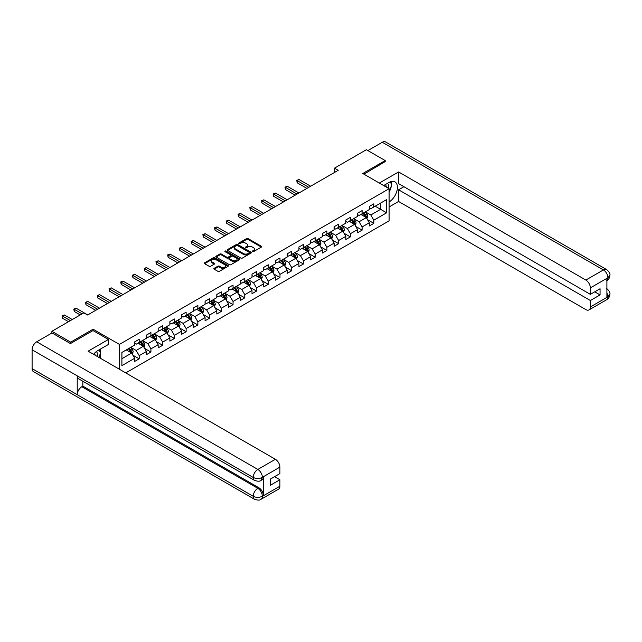 <?xml version="1.0" encoding="UTF-8"?>
<svg xmlns="http://www.w3.org/2000/svg" width="642" height="642" viewBox="0 0 642 642"><rect width="100%" height="100%" fill="white"/><g stroke="black" fill="none" stroke-linecap="round" stroke-linejoin="round"><path stroke-width="0.96" d="M252.475 251.632A0.73 0.425 0 0 0 253.51 251.632L261.35 247.106A1.043 0.602 0 0 0 261.655 246.68A1.043 0.602 0 0 0 261.35 246.255L248.069 238.583A1.043 0.602 0 0 0 246.592 238.583L238.744 243.109A0.73 0.425 0 0 0 239.779 243.703L240.79 243.117A3.338 1.926 0 0 1 245.517 243.117L246.624 243.759A3.338 1.926 0 0 1 247.603 245.124A3.338 1.926 0 0 1 246.624 246.488L245.613 247.074A0.73 0.425 0 0 0 246.64 247.668L247.66 247.082A3.338 1.926 0 0 1 252.386 247.082L253.494 247.724A3.338 1.926 0 0 1 254.473 249.088A3.338 1.926 0 0 1 253.494 250.452L252.475 251.038A0.73 0.425 0 0 0 252.475 251.632L252.475 251.038M214.179 268.332A1.043 0.602 0 0 0 213.874 268.757A1.043 0.602 0 0 0 214.179 269.183L217.911 271.333A1.043 0.602 0 0 0 219.387 271.333L228.095 266.31A1.043 0.602 0 0 0 228.4 265.876A1.043 0.602 0 0 0 228.095 265.451L214.813 257.779A1.043 0.602 0 0 0 213.337 257.779L204.621 262.811A1.043 0.602 0 0 0 204.316 263.236A1.043 0.602 0 0 0 204.621 263.661L209.123 266.261A1.043 0.602 0 0 0 210.6 266.261L214.332 264.111A1.043 0.602 0 0 0 214.637 263.685A1.043 0.602 0 0 0 214.332 263.26L212.093 261.968A2.793 1.613 0 0 1 211.282 260.829A2.793 1.613 0 0 1 213 259.336A2.793 1.613 0 0 1 216.049 259.689L224.796 264.737A2.793 1.613 0 0 1 225.615 265.876A2.793 1.613 0 0 1 223.889 267.369A2.793 1.613 0 0 1 220.848 267.016L219.387 266.181A1.043 0.602 0 0 0 217.911 266.181L214.179 268.332L214.179 269.183L217.911 267.048L217.911 266.181M93.09 330.606L93.09 329.21L70.684 342.154L51.882 331.296L51.882 333.038M93.09 329.21L119.412 344.409L389.108 188.708L389.108 220.84L125.736 372.898M385.192 161.872L385.192 160.572L362.786 173.509L389.108 188.708M385.192 160.572L366.389 149.714L334.434 168.172L334.434 172.513M51.882 331.296L83.845 312.847L87.601 315.013L338.19 170.339L334.434 168.172M240.87 258.084A1.043 0.602 0 0 0 242.347 258.084L251.054 253.052A1.043 0.602 0 0 0 251.359 252.627A1.043 0.602 0 0 0 251.054 252.202L237.765 244.53A1.043 0.602 0 0 0 236.288 244.53L227.581 249.553A1.043 0.602 0 0 0 227.276 249.979A1.043 0.602 0 0 0 227.581 250.412L240.87 258.084M225.326 251.792A0.73 0.425 0 0 1 226.064 251.897L226.064 251.03L239.578 258.822A1.043 0.602 0 0 1 239.883 259.256A1.043 0.602 0 0 1 239.578 259.681L230.863 264.705A1.043 0.602 0 0 1 229.387 264.705L216.097 257.033L219.829 254.898L219.829 254.031L216.097 256.182A1.043 0.602 0 0 0 215.792 256.607A1.043 0.602 0 0 0 216.097 257.033L216.097 256.182M219.829 254.898A1.043 0.602 0 0 1 221.305 254.898L221.305 254.031A1.043 0.602 0 0 0 219.829 254.031M221.305 254.031L226.698 257.145A1.043 0.602 0 0 0 228.167 257.145L230.647 255.717A1.043 0.602 0 0 0 230.951 255.291A1.043 0.602 0 0 0 230.647 254.866L225.037 251.624A0.73 0.425 0 0 1 226.064 251.03M119.412 369.246L119.412 344.409M132.918 355.203L139.194 358.822L139.194 355.66L146.416 351.487L146.416 354.657L150.926 352.049L150.926 348.879L158.149 344.714L158.149 347.884L162.659 345.276L162.659 342.106L169.881 337.941L169.881 341.111L174.391 338.503L174.391 335.333L181.614 331.168L181.614 334.338L186.124 331.729L186.124 328.56L193.346 324.395L193.346 327.564L197.856 324.956L197.856 321.786L205.071 317.621L205.071 320.791L209.589 318.183L209.589 315.013L216.803 310.848L216.803 314.018L221.321 311.41L221.321 308.24L228.536 304.075L228.536 307.245L233.054 304.637L233.054 301.467L240.268 297.302L240.268 300.472L244.787 297.864L244.787 294.694L252.001 290.529L252.001 293.699L256.519 291.091L256.519 287.921L263.734 283.756L263.734 286.926L268.252 284.318L268.252 281.148L275.466 276.983L275.466 280.145L279.984 277.545L279.984 274.375L287.199 270.202L287.199 273.372L291.709 270.772L291.709 267.602L298.931 263.429L298.931 266.599L303.441 263.998L303.441 260.829L310.664 256.656L310.664 259.825L315.174 257.225L315.174 254.055L322.396 249.882L322.396 253.052L326.906 250.452L326.906 247.282L334.129 243.109L334.129 246.279L338.639 243.679L338.639 240.509L345.861 236.336L345.861 239.506L350.372 236.906L350.372 233.736L357.594 229.563L357.594 232.733L362.104 230.125L362.104 226.963L369.327 222.79L369.327 225.96L373.837 223.352L373.837 220.182L386.62 212.807L386.62 199.606L380.61 203.081L380.61 209.332L386.62 212.807M139.194 358.822L134.684 361.43L134.684 358.26L121.9 365.643L121.9 352.442L134.684 345.059L134.684 341.889L139.194 339.289L139.194 342.459L146.416 338.286L146.416 335.116L150.926 332.516L150.926 335.686L158.149 331.513L158.149 328.343L162.659 325.743L162.659 328.913L169.881 324.74L169.881 321.57L174.391 318.97L174.391 322.14L181.614 317.967L181.614 314.797L186.124 312.189L186.124 315.358L193.346 311.193L193.346 308.024L197.856 305.415L197.856 308.585L205.071 304.42L205.071 301.25L209.589 298.642L209.589 301.812L216.803 297.647L216.803 294.477L221.321 291.869L221.321 295.039L228.536 290.874L228.536 287.704L233.054 285.096L233.054 288.266L240.268 284.101L240.268 280.931L244.787 278.323L244.787 281.493L252.001 277.328L252.001 274.158L256.519 271.55L256.519 274.72L263.734 270.555L263.734 267.385L268.252 264.777L268.252 267.947L275.466 263.782L275.466 260.612L279.984 258.004L279.984 261.174L287.199 257.009L287.199 253.839L291.709 251.231L291.709 254.401L298.931 250.236L298.931 247.066L303.441 244.458L303.441 247.627L310.664 243.462L310.664 240.293L315.174 237.684L315.174 240.854L322.396 236.681L322.396 233.511L326.906 230.911L326.906 234.081L334.129 229.908L334.129 226.738L338.639 224.138L338.639 227.308L345.861 223.135L345.861 219.965L350.372 217.365L350.372 220.535L357.594 216.362L357.594 213.192L362.104 210.592L362.104 213.762L369.327 209.589L369.327 206.419L373.837 203.819L373.837 206.989L386.62 199.606M137.99 343.149L143.407 346.279L136.184 350.444L130.767 347.322M134.684 343.326L136.184 344.192L139.194 342.459M136.184 350.444L139.194 355.66M143.407 346.279L146.416 351.487M149.722 336.376L155.139 339.506L147.917 343.671L142.5 340.549M146.416 336.552L147.917 337.419L150.926 335.686M147.917 343.671L150.926 348.879M155.139 339.506L158.149 344.714M161.455 329.603L166.872 332.733L159.649 336.898L154.232 333.776M158.149 329.779L159.649 330.646L162.659 328.913M159.649 336.898L162.659 342.106M166.872 332.733L169.881 337.941M173.188 322.83L178.604 325.959L171.382 330.124L165.965 327.003M169.881 323.006L171.382 323.873L174.391 322.14M171.382 330.124L174.391 335.333M178.604 325.959L181.614 331.168M184.92 316.057L190.337 319.186L183.114 323.351L177.698 320.222M181.614 316.233L183.114 317.1L186.124 315.358M183.114 323.351L186.124 328.56M190.337 319.186L193.346 324.395M196.653 309.284L202.07 312.413L194.847 316.578L189.43 313.448M193.346 309.46L194.847 310.327L197.856 308.585M194.847 316.578L197.856 321.786M202.07 312.413L205.071 317.621M208.385 302.51L213.802 305.632L206.58 309.805L201.163 306.675M205.071 302.687L206.58 303.554L209.589 301.812M206.58 309.805L209.589 315.013M213.802 305.632L216.803 310.848M220.118 295.737L225.535 298.859L218.312 303.032L212.895 299.902M216.803 295.914L218.312 296.781L221.321 295.039M218.312 303.032L221.321 308.24M225.535 298.859L228.536 304.075M231.85 288.964L237.267 292.086L230.045 296.259L224.628 293.129M228.536 289.133L230.045 290.007L233.054 288.266M230.045 296.259L233.054 301.467M237.267 292.086L240.268 297.302M243.583 282.191L248.992 285.313L241.777 289.486L236.36 286.356M240.268 282.36L241.777 283.234L244.787 281.493M241.777 289.486L244.787 294.694M248.992 285.313L252.001 290.529M255.315 275.418L260.724 278.54L253.51 282.713L248.093 279.583M252.001 275.587L253.51 276.461L256.519 274.72M253.51 282.713L256.519 287.921M260.724 278.54L263.734 283.756M267.048 268.645L272.457 271.767L265.242 275.94L259.825 272.81M263.734 268.813L265.242 269.688L268.252 267.947M265.242 275.94L268.252 281.148M272.457 271.767L275.466 276.983M278.78 261.872L284.189 264.994L276.975 269.167L271.558 266.037M275.466 262.04L276.975 262.907L279.984 261.174M276.975 269.167L279.984 274.375M284.189 264.994L287.199 270.202M290.513 255.099L295.922 258.22L288.707 262.393L283.291 259.264M287.199 255.267L288.707 256.134L291.709 254.401M288.707 262.393L291.709 267.602M295.922 258.22L298.931 263.429M302.238 248.326L307.654 251.447L300.44 255.612L295.023 252.491M298.931 248.494L300.44 249.361L303.441 247.627M300.44 255.612L303.441 260.829M307.654 251.447L310.664 256.656M313.97 241.544L319.387 244.674L312.173 248.839L306.756 245.717M310.664 241.721L312.173 242.588L315.174 240.854M312.173 248.839L315.174 254.055M319.387 244.674L322.396 249.882M325.703 234.771L331.12 237.901L323.897 242.066L318.488 238.944M322.396 234.948L323.897 235.815L326.906 234.081M323.897 242.066L326.906 247.282M331.12 237.901L334.129 243.109M337.435 227.998L342.852 231.128L335.63 235.293L330.221 232.171M334.129 228.175L335.63 229.042L338.639 227.308M335.63 235.293L338.639 240.509M342.852 231.128L345.861 236.336M349.168 221.225L354.585 224.355L347.362 228.52L341.953 225.398M345.861 221.402L347.362 222.268L350.372 220.535M347.362 228.52L350.372 233.736M354.585 224.355L357.594 229.563M360.9 214.452L366.317 217.582L359.095 221.747L353.686 218.625M357.594 214.629L359.095 215.495L362.104 213.762M359.095 221.747L362.104 226.963M366.317 217.582L369.327 222.79M375.193 206.202L380.61 209.332L370.827 214.974L365.418 211.852M369.327 207.856L370.827 208.722L373.837 206.989M370.827 214.974L373.837 220.182M70.684 342.154L70.684 343.454M121.9 358.693L131.674 353.052L126.257 349.922M131.674 353.052L134.684 358.26M367.561 219.733L373.837 223.352M355.828 226.506L362.104 230.125M344.096 233.279L350.372 236.906M332.363 240.052L338.639 243.679M320.631 246.825L326.906 250.452M308.898 253.598L315.174 257.225M297.166 260.371L303.441 263.998M285.433 267.144L291.709 270.772M273.701 273.917L279.984 277.545M261.968 280.69L268.252 284.318M250.236 287.464L256.519 291.091M238.503 294.237L244.787 297.864M226.77 301.01L233.054 304.637M215.038 307.783L221.321 311.41M203.305 314.556L209.589 318.183M191.573 321.329L197.856 324.956M179.84 328.102L186.124 331.729M168.108 334.883L174.391 338.503M156.375 341.656L162.659 345.276M144.643 348.429L150.926 352.049M252.771 251.736L253.494 251.319A3.338 1.926 0 0 0 254.473 249.955L254.473 249.088M247.603 245.124L247.603 245.99A3.338 1.926 0 0 1 246.624 247.355L245.902 247.772M261.342 247.114L248.069 239.45A1.043 0.602 0 0 0 246.592 239.45L239.041 243.808M251.038 253.06L237.765 245.396A1.043 0.602 0 0 0 236.288 245.396L227.597 250.42L227.581 249.553M249.208 252.924A0.73 0.425 0 0 0 249.208 252.33L237.548 245.589A0.73 0.425 0 0 0 236.513 245.589L235.445 246.207A3.338 1.926 0 0 0 234.466 247.571A3.338 1.926 0 0 0 235.445 248.935L243.414 253.542A3.338 1.926 0 0 0 248.141 253.542L249.208 252.924L249.208 253.791A0.73 0.425 0 0 0 249.425 253.494L249.425 252.627M234.466 247.571L234.466 248.446A3.338 1.926 0 0 0 235.445 249.81L235.445 248.935M249.208 253.791L248.141 254.409A3.338 1.926 0 0 1 243.414 254.409L235.445 249.81M221.305 254.898L226.698 258.012A1.043 0.602 0 0 0 228.167 258.012L230.647 256.583A1.043 0.602 0 0 0 230.951 256.158L230.951 255.291M226.064 251.897L239.562 259.689M232.284 260.371A2.793 1.613 0 0 0 235.333 260.724A2.793 1.613 0 0 0 237.05 259.232A2.793 1.613 0 0 0 236.232 258.092L233.15 256.31A1.043 0.602 0 0 0 231.674 256.31L229.202 257.739A1.043 0.602 0 0 0 228.897 258.164A1.043 0.602 0 0 0 229.202 258.59L232.284 260.371L232.284 261.238A2.793 1.613 0 0 0 235.333 261.591A2.793 1.613 0 0 0 237.05 260.098L237.05 259.232M228.897 258.164L228.897 259.031A1.043 0.602 0 0 0 229.202 259.456L229.202 258.59M232.284 261.238L229.202 259.456M225.615 265.876L225.615 266.751A2.793 1.613 0 0 1 223.889 268.236A2.793 1.613 0 0 1 220.848 267.891L219.387 267.048A1.043 0.602 0 0 0 217.911 267.048M211.282 260.829L211.282 261.695A2.793 1.613 0 0 0 212.093 262.835L212.093 261.968M214.316 264.119L212.093 262.835M228.087 266.318L214.813 258.654A1.043 0.602 0 0 0 213.337 258.654L204.637 263.669L204.621 262.811M366.911 218.609L367.81 216.354A2.817 1.629 -120 0 0 366.903 213.955L365.354 211.884M362.65 215.463L361.59 214.051M310.664 186.228L299.028 179.511L297.15 180.603L297.15 182.769L306.9 188.403M363.027 213.232L364.576 215.303A2.817 1.629 60 0 1 365.378 216.996L366.285 216.474A2.817 1.629 -120 0 0 365.475 214.781L363.926 212.711M363.22 213.12L364.945 215.415A1.436 0.827 60 0 1 365.202 215.848L366.285 216.474M297.15 182.769L296.74 180.362L308.786 187.32M296.74 180.362L299.028 179.511M388.418 188.307A6.91 3.988 120 0 0 387.399 183.395M386.219 187.039A4.735 2.737 120 0 0 385.24 184.655A4.735 2.737 120 0 0 385.224 184.647M390.039 181.951L391.885 184.583L389.108 191.749M97.223 356.43A6.91 3.988 120 0 0 96.308 351.599M95.016 355.162A4.735 2.737 120 0 0 94.534 353.212M98.796 350.018L100.682 352.707L98.868 357.385M389.108 201.949A11.965 6.91 120 0 0 396.796 191.396A11.965 6.91 120 0 0 394.934 181.903A11.965 6.91 120 0 0 388.956 182.497L383.651 185.554M389.108 206.941L398.578 201.468L398.578 189.791L590.359 300.512L590.359 306.98L608.03 296.684L606.907 297.214L606.907 278.54L607.918 277.737L590.359 287.881A6.38 3.683 -120 0 0 585.841 280.064L603.408 269.921L382.295 142.267L367.898 150.581M403.922 186.71L398.578 189.791M594.717 291.829L600.061 294.911L600.061 288.748L590.359 294.349L398.578 183.628L398.578 171.944L585.841 280.064M379.326 183.058L398.578 171.944M398.578 201.468L585.841 309.588A6.38 3.683 -120 0 0 589.035 309.901A6.38 3.683 -120 0 0 590.359 306.98M382.295 142.267A6.54 3.78 -60 0 1 385.569 141.946L606.674 269.6A6.54 3.78 -60 0 0 603.408 269.921A6.38 3.683 60 0 1 607.918 277.737M590.359 294.349L590.359 287.881M600.061 294.911L590.359 300.512M385.192 161.615L363.91 174.159M389.108 192.102A11.965 6.91 120 0 0 391.283 186.14M391.476 183.997A11.965 6.91 120 0 0 391.179 181.558M606.907 292.744L607.918 296.628M606.674 288.491C609.242 290.794 610.317 292.64 609.9 294.02L608.038 296.684M606.674 269.6C609.242 271.887 610.317 273.749 609.9 275.177L608.03 277.801M254.561 480.401A6.54 3.78 -60 0 1 253.205 477.447C256.214 478.892 259.224 478.884 262.225 477.415L261.021 480.393C259.954 481.476 257.803 481.484 254.561 480.401L78.581 378.796A6.54 3.78 -60 0 1 77.225 375.843L32.1 349.794A6.54 3.78 -60 0 1 36.722 341.785L52.026 332.949L70.451 343.582L93.018 330.558L108.434 339.457L108.434 344.457L97.753 350.62A11.965 6.91 120 0 0 93.563 354.32M108.434 339.457L88.131 351.182L275.394 459.303A6.38 3.683 60 0 1 279.904 467.111L279.904 473.587L270.202 479.189L270.202 485.352L279.904 479.751L279.904 486.219A6.38 3.683 60 0 1 278.58 489.14L261.021 499.283A6.38 3.683 -120 0 0 262.345 496.362L279.904 486.219M99.975 358.019L102.495 359.48M100.24 357.867L100.24 353.862M100.24 352.065L100.24 349.184M261.021 499.283C260.002 500.359 257.851 500.367 254.561 499.291L33.456 371.63A6.54 3.78 -60 0 1 32.1 368.636L77.225 394.694A6.54 3.78 -60 0 1 81.847 386.725L257.835 488.329L258.846 487.743A6.38 3.683 60 0 1 263.356 495.552L263.356 476.886A6.38 3.683 60 0 1 262.04 479.807L261.021 480.393M32.1 349.794L32.1 368.636M36.722 341.785L257.835 469.438A6.54 3.78 -60 0 0 253.205 477.447L77.225 375.843L77.225 394.694L253.205 496.29C256.206 497.743 259.216 497.743 262.233 496.29L262.345 496.362M279.904 479.751L274.567 476.669M82.866 381.268L82.866 386.139L258.846 487.743M82.866 386.139L81.847 386.725M355.178 225.382L356.077 223.127A2.817 1.629 -120 0 0 355.178 220.728L353.622 218.657M350.917 222.236L349.866 220.832M298.931 193.001L287.295 186.284L285.417 187.376L285.417 189.542L295.176 195.176M351.294 220.005L352.843 222.076A2.817 1.629 60 0 1 353.654 223.769L354.553 223.247A2.817 1.629 -120 0 0 353.742 221.554L352.193 219.484M351.487 219.893L353.212 222.188A1.436 0.827 60 0 1 353.469 222.622L354.553 223.247M285.417 189.542L285.008 187.135L297.053 194.093M285.008 187.135L287.295 186.284M343.446 232.155L344.345 229.9A2.817 1.629 -120 0 0 343.446 227.501L341.889 225.43M339.185 229.009L338.133 227.605M287.199 199.774L275.562 193.057L273.685 194.149L273.685 196.316L283.443 201.949M339.562 226.778L341.111 228.849A2.817 1.629 60 0 1 341.921 230.542L342.82 230.021A2.817 1.629 -120 0 0 342.009 228.327L340.461 226.257M339.754 226.666L341.48 228.961A1.436 0.827 60 0 1 341.737 229.395L342.82 230.021M273.685 196.316L273.275 193.908L285.321 200.866M273.275 193.908L275.562 193.057M331.713 238.928L332.612 236.673A2.817 1.629 -120 0 0 331.713 234.274L330.157 232.203M327.452 235.783L326.401 234.378M275.466 206.555L263.83 199.839L261.952 200.922L261.952 203.089L271.71 208.722M327.829 233.552L329.378 235.622A2.817 1.629 60 0 1 330.189 237.315L331.087 236.794A2.817 1.629 -120 0 0 330.285 235.1L328.728 233.03M328.022 233.439L329.747 235.734A1.436 0.827 60 0 1 330.004 236.168L331.087 236.794M261.952 203.089L261.543 200.681L273.588 207.639M261.543 200.681L263.83 199.839M319.981 245.701L320.88 243.446A2.817 1.629 -120 0 0 319.981 241.047L318.424 238.976M315.72 242.556L314.668 241.151M263.734 213.329L252.105 206.612L250.22 207.695L250.22 209.862L259.978 215.495M316.097 240.325L317.646 242.395A2.817 1.629 60 0 1 318.456 244.088L319.355 243.567A2.817 1.629 -120 0 0 318.552 241.873L316.996 239.803M316.289 240.212L318.015 242.507A1.436 0.827 60 0 1 318.272 242.949L319.355 243.567M250.22 209.862L249.81 207.454L261.856 214.412M249.81 207.454L252.105 206.612M308.248 252.475L309.147 250.22A2.817 1.629 -120 0 0 308.248 247.82L306.691 245.75M303.987 249.329L302.936 247.924M252.001 220.102L240.373 213.385L238.487 214.468L238.487 216.635L248.245 222.268M304.364 247.098L305.913 249.168A2.817 1.629 60 0 1 306.724 250.862L307.622 250.34A2.817 1.629 -120 0 0 306.82 248.647L305.263 246.576M304.557 246.985L306.282 249.281A1.436 0.827 60 0 1 306.539 249.722L307.622 250.34M238.487 216.635L238.078 214.227L250.123 221.185M238.078 214.227L240.373 213.385M296.516 259.248L297.415 257.001A2.817 1.629 -120 0 0 296.516 254.593L294.959 252.523M292.254 256.102L291.203 254.697M240.268 226.875L228.64 220.158L226.754 221.241L226.754 223.408L236.513 229.042M292.632 253.871L294.18 255.941A2.817 1.629 60 0 1 294.991 257.635L295.89 257.121A2.817 1.629 -120 0 0 295.087 255.42L293.53 253.349M292.824 253.759L294.55 256.054A1.436 0.827 60 0 1 294.806 256.495L295.89 257.121M226.754 223.408L226.345 221L238.391 227.958M226.345 221L228.64 220.158M284.783 266.021L285.682 263.774A2.817 1.629 -120 0 0 284.783 261.374L283.226 259.296M280.522 262.875L279.471 261.471M228.536 233.648L216.908 226.931L215.022 228.014L215.022 230.189L224.78 235.815M280.899 260.644L282.448 262.714A2.817 1.629 60 0 1 283.258 264.408L284.157 263.894A2.817 1.629 -120 0 0 283.355 262.193L281.798 260.122M281.092 260.532L282.817 262.827A1.436 0.827 60 0 1 283.074 263.268L284.157 263.894M215.022 230.189L214.613 227.774L226.658 234.731M214.613 227.774L216.908 226.931M273.051 272.794L273.949 270.547A2.817 1.629 -120 0 0 273.051 268.147L271.494 266.069M268.789 269.648L267.738 268.244M216.803 240.421L205.175 233.704L203.289 234.787L203.289 236.962L213.048 242.588M269.167 267.417L270.715 269.488A2.817 1.629 60 0 1 271.526 271.189L272.425 270.667A2.817 1.629 -120 0 0 271.622 268.966L270.065 266.895M269.359 267.305L271.084 269.6A1.436 0.827 60 0 1 271.341 270.041L272.425 270.667M203.289 236.962L202.88 234.547L214.926 241.504M202.88 234.547L205.175 233.704M261.318 279.575L262.217 277.32A2.817 1.629 -120 0 0 261.318 274.92L259.761 272.842M257.057 276.421L256.006 275.017M205.071 247.194L193.443 240.477L191.557 241.561L191.557 243.735L201.315 249.361M257.434 274.19L258.983 276.261A2.817 1.629 60 0 1 259.793 277.962L260.692 277.44A2.817 1.629 -120 0 0 259.89 275.739L258.333 273.669M257.627 274.078L259.352 276.373A1.436 0.827 60 0 1 259.609 276.814L260.692 277.44M191.557 243.735L191.147 241.32L203.193 248.277M191.147 241.32L193.443 240.477M249.586 286.348L250.484 284.093A2.817 1.629 -120 0 0 249.586 281.694L248.029 279.615M245.324 283.194L244.273 281.79M193.338 253.967L181.71 247.25L179.824 248.334L179.824 250.508L189.583 256.134M245.701 280.963L247.25 283.034A2.817 1.629 60 0 1 248.061 284.735L248.96 284.213A2.817 1.629 -120 0 0 248.157 282.512L246.6 280.442M245.894 280.851L247.619 283.154A1.436 0.827 60 0 1 247.884 283.587L248.96 284.213M179.824 250.508L179.415 248.093L191.46 255.051M179.415 248.093L181.71 247.25M237.861 293.121L238.752 290.866A2.817 1.629 -120 0 0 237.853 288.467L236.304 286.396M233.592 289.967L232.54 288.563M181.614 260.74L169.978 254.023L168.1 255.107L168.1 257.281L177.85 262.907M233.969 287.736L235.518 289.807A2.817 1.629 60 0 1 236.328 291.508L237.227 290.987A2.817 1.629 -120 0 0 236.425 289.293L234.868 287.215M234.161 287.624L235.887 289.927A1.436 0.827 60 0 1 236.152 290.361L237.227 290.987M168.1 257.281L167.682 254.866L179.728 261.824M167.682 254.866L169.978 254.023M226.128 299.894L227.019 297.639A2.817 1.629 -120 0 0 226.12 295.24L224.572 293.169M221.859 296.74L220.808 295.336M169.881 267.513L158.245 260.796L156.367 261.88L156.367 264.055L166.118 269.688M222.236 294.509L223.785 296.588A2.817 1.629 60 0 1 224.596 298.281L225.494 297.76A2.817 1.629 -120 0 0 224.692 296.066L223.135 293.988M222.437 294.397L224.154 296.7A1.436 0.827 60 0 1 224.419 297.134L225.494 297.76M156.367 264.055L155.95 261.639L167.995 268.597M155.95 261.639L158.245 260.796M214.396 306.667L215.287 304.412A2.817 1.629 -120 0 0 214.388 302.013L212.839 299.942M210.127 303.522L209.075 302.109M158.149 274.286L146.512 267.57L144.635 268.653L144.635 270.828L154.385 276.461M210.504 301.283L212.061 303.361A2.817 1.629 60 0 1 212.863 305.054L213.762 304.533A2.817 1.629 -120 0 0 212.959 302.839L211.411 300.761M210.704 301.17L212.422 303.473A1.436 0.827 60 0 1 212.687 303.907L213.762 304.533M144.635 270.828L144.217 268.42L156.263 275.37M144.217 268.42L146.512 267.57M202.663 313.44L203.554 311.185A2.817 1.629 -120 0 0 202.655 308.786L201.106 306.715M198.394 310.295L197.343 308.882M146.416 281.06L134.78 274.343L132.902 275.426L132.902 277.601L142.652 283.234M198.771 308.056L200.328 310.134A2.817 1.629 60 0 1 201.131 311.827L202.037 311.306A2.817 1.629 -120 0 0 201.227 309.613L199.678 307.534M198.972 307.943L200.689 310.247A1.436 0.827 60 0 1 200.954 310.68L202.037 311.306M132.902 277.601L132.485 275.193L144.53 282.143M132.485 275.193L134.78 274.343M190.931 320.214L191.822 317.959A2.817 1.629 -120 0 0 190.923 315.559L189.374 313.489M186.67 317.068L185.61 315.655M134.684 287.833L123.047 281.116L121.169 282.199L121.169 284.374L130.92 290.007M187.039 314.829L188.596 316.907A2.817 1.629 60 0 1 189.398 318.601L190.305 318.079A2.817 1.629 -120 0 0 189.494 316.386L187.945 314.315M187.239 314.716L188.957 317.02A1.436 0.827 60 0 1 189.221 317.453L190.305 318.079M121.169 284.374L120.752 281.966L132.798 288.916M120.752 281.966L123.047 281.116M179.198 326.987L180.089 324.732A2.817 1.629 -120 0 0 179.19 322.332L177.641 320.262M174.937 323.841L173.878 322.428M122.951 294.606L111.315 287.889L109.437 288.972L109.437 291.147L119.187 296.781M175.306 321.61L176.863 323.68A2.817 1.629 60 0 1 177.665 325.374L178.572 324.852A2.817 1.629 -120 0 0 177.762 323.159L176.213 321.088M175.507 321.49L177.224 323.793A1.436 0.827 60 0 1 177.489 324.226L178.572 324.852M109.437 291.147L109.02 288.74L121.065 295.689M109.02 288.74L111.315 287.889M167.466 333.76L168.356 331.505A2.817 1.629 -120 0 0 167.458 329.105L165.909 327.035M163.204 330.614L162.145 329.202M111.218 301.379L99.582 294.662L97.704 295.753L97.704 297.92L107.455 303.554M163.574 328.383L165.13 330.453A2.817 1.629 60 0 1 165.933 332.147L166.84 331.625A2.817 1.629 -120 0 0 166.029 329.932L164.48 327.861M163.774 328.263L165.492 330.566A1.436 0.827 60 0 1 165.756 330.999L166.84 331.625M97.704 297.92L97.287 295.513L109.341 302.47M97.287 295.513L99.582 294.662M155.733 340.533L156.624 338.278A2.817 1.629 -120 0 0 155.725 335.878L154.176 333.808M151.472 337.387L150.413 335.975M99.486 308.152L87.85 301.435L85.972 302.526L85.972 304.693L95.722 310.327M151.841 335.156L153.398 337.227A2.817 1.629 60 0 1 154.2 338.92L155.107 338.398A2.817 1.629 -120 0 0 154.297 336.705L152.748 334.634M152.042 335.036L153.759 337.339A1.436 0.827 60 0 1 154.024 337.772L155.107 338.398M85.972 304.693L85.555 302.286L97.608 309.243M85.555 302.286L87.85 301.435M144.001 347.306L144.891 345.051A2.817 1.629 -120 0 0 143.993 342.651L142.444 340.581M139.739 344.16L138.68 342.748M87.753 314.925L76.117 308.208L74.239 309.3L74.239 311.466L80.234 314.925M140.108 341.929L141.665 344A2.817 1.629 60 0 1 142.468 345.693L143.375 345.171A2.817 1.629 -120 0 0 142.564 343.478L141.015 341.408M140.309 341.817L142.026 344.112A1.436 0.827 60 0 1 142.291 344.545L143.375 345.171M74.239 311.466L73.822 309.059L82.112 313.842M73.822 309.059L76.117 308.208M132.268 354.079L133.159 351.824A2.817 1.629 -120 0 0 132.26 349.425L130.711 347.354M128.007 350.933L126.947 349.529M72.257 319.531L64.385 314.981L62.507 316.073L62.507 318.239L68.501 321.698M128.376 348.702L129.933 350.773A2.817 1.629 60 0 1 130.735 352.466L131.642 351.944A2.817 1.629 -120 0 0 130.832 350.251L129.283 348.181M128.577 348.59L130.294 350.885A1.436 0.827 60 0 1 130.559 351.318L131.642 351.944M62.507 318.239L62.089 315.832L70.379 320.615M62.089 315.832L64.385 314.981M253.494 251.319L253.494 250.452M245.613 247.668L245.613 247.074M246.624 247.355L246.624 246.488M238.744 243.703L238.744 243.109M246.592 239.45L246.592 238.583M248.069 239.45L248.069 238.583M261.35 247.106L261.35 246.255M236.288 245.396L236.288 244.53M237.765 245.396L237.765 244.53M251.054 253.052L251.054 252.202M243.414 254.409L243.414 253.542M248.141 254.409L248.141 253.542M226.698 258.012L226.698 257.145M228.167 258.012L228.167 257.145M230.647 256.583L230.647 255.717M239.578 259.681L239.578 258.822M219.387 267.048L219.387 266.181M220.848 267.891L220.848 267.016M214.332 264.111L214.332 263.26M213.337 258.654L213.337 257.779M214.813 258.654L214.813 257.779M228.095 266.31L228.095 265.451M366.036 217.421L367.786 216.41M365.475 214.781L366.903 213.955M363.476 215.937L364.576 215.303M609.9 294.044C609.828 296.548 608.728 298.45 606.594 299.766A6.38 3.683 -120 0 0 607.918 296.845M606.907 280.658L607.918 277.954M263.356 495.552L262.241 496.29M279.904 467.111L262.233 477.407M262.345 477.471L263.356 476.886M262.345 477.255A6.38 3.683 60 0 0 257.835 469.438L275.394 459.303M254.561 499.291A6.54 3.78 -60 0 1 253.205 496.29A6.54 3.78 -60 0 1 257.835 488.329C260.548 490.143 262.056 492.751 262.345 496.146M354.304 224.194L356.053 223.183M353.742 221.554L355.178 220.728M351.744 222.71L352.843 222.076M342.571 230.968L344.321 229.956M342.009 228.327L343.446 227.501M340.011 229.483L341.111 228.849M330.839 237.741L332.588 236.729M330.285 235.1L331.713 234.274M328.279 236.256L329.378 235.622M319.114 244.514L320.856 243.503M318.552 241.873L319.981 241.047M316.546 243.029L317.646 242.395M307.382 251.287L309.123 250.276M306.82 248.647L308.248 247.82M304.814 249.802L305.913 249.168M295.649 258.06L297.398 257.049M295.087 255.42L296.516 254.593M293.081 256.575L294.18 255.941M283.916 264.833L285.666 263.822M283.355 262.193L284.783 261.374M281.348 263.356L282.448 262.714M272.184 271.606L273.933 270.595M271.622 268.966L273.051 268.147M269.616 270.13L270.715 269.488M260.451 278.379L262.201 277.368M259.89 275.739L261.318 274.92M257.883 276.903L258.983 276.261M248.719 285.152L250.468 284.149M248.157 282.512L249.586 281.694M246.151 283.676L247.25 283.034M236.986 291.925L238.736 290.922M236.425 289.293L237.853 288.467M234.418 290.449L235.518 289.807M225.254 298.699L227.003 297.695M224.692 296.066L226.12 295.24M222.686 297.222L223.785 296.588M213.521 305.472L215.271 304.469M212.959 302.839L214.388 302.013M210.953 303.995L212.061 303.361M201.789 312.253L203.538 311.242M201.227 309.613L202.655 308.786M199.221 310.768L200.328 310.134M190.056 319.026L191.806 318.015M189.494 316.386L190.923 315.559M187.488 317.541L188.596 316.907M178.324 325.799L180.073 324.788M177.762 323.159L179.19 322.332M175.756 324.314L176.863 323.68M166.591 332.572L168.34 331.561M166.029 329.932L167.458 329.105M164.023 331.087L165.13 330.453M154.858 339.345L156.608 338.334M154.297 336.705L155.725 335.878M152.29 337.861L153.398 337.227M143.126 346.118L144.875 345.107M142.564 343.478L143.993 342.651M140.558 344.634L141.665 344M131.393 352.891L133.143 351.88M130.832 350.251L132.26 349.425M128.825 351.407L129.933 350.773M589.035 309.901L606.594 299.766M609.9 275.201C609.812 277.681 608.712 279.575 606.594 280.875"/></g></svg>
